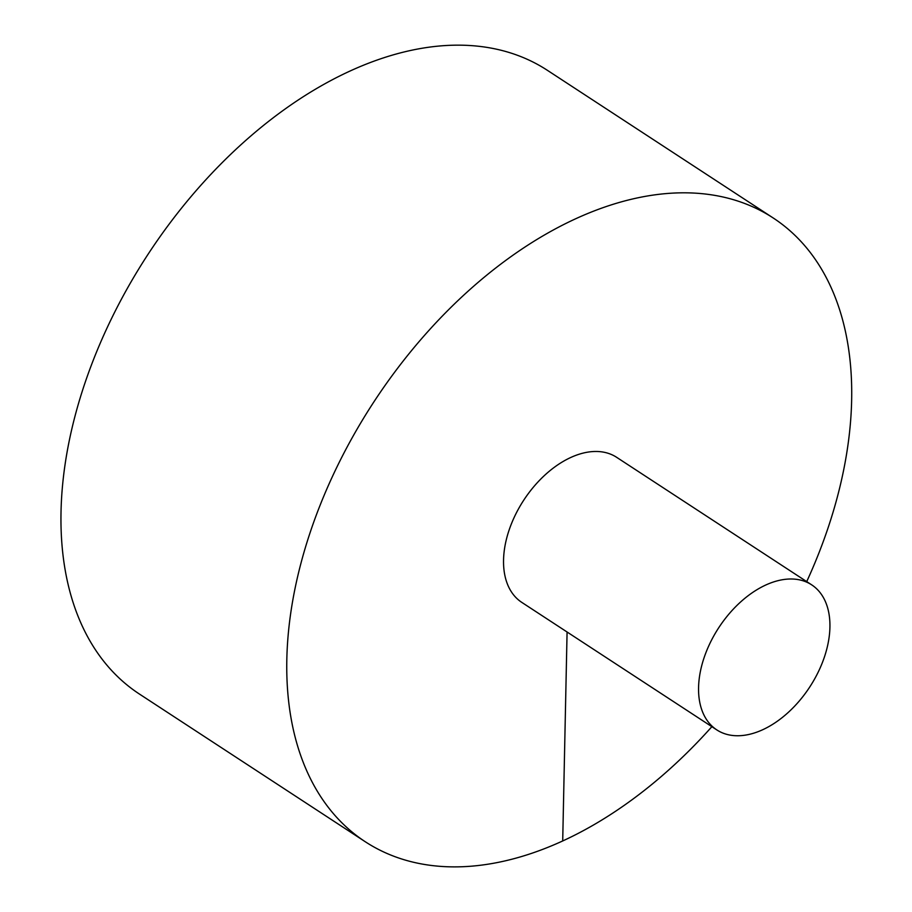 <?xml version="1.0" encoding="UTF-8"?>
<svg xmlns="http://www.w3.org/2000/svg" width="912" height="912" viewBox="0 0 912 912"><rect width="100%" height="100%" fill="white"/><g stroke="black" fill="none" stroke-linecap="round" stroke-linejoin="round"><path stroke-width="1.37" d="M806.721 581.617A372.655 233.506 123.2 0 0 773.171 217.957L547.36 70.304A372.655 233.506 123.2 0 0 241.133 144.563A372.655 233.506 123.2 0 0 61.024 511.826A372.655 233.506 123.2 0 0 139.468 694.078L365.267 841.742A372.655 233.506 123.2 0 0 711.862 726.682M773.171 217.957A372.655 233.506 123.2 0 0 466.944 292.216A372.655 233.506 123.2 0 0 286.824 659.479A372.655 233.506 123.2 0 0 365.267 841.742M811.669 584.843L616.649 457.322A86.663 54.298 123.2 0 0 570.741 457.493A86.663 54.298 123.2 0 0 503.549 560.002A86.663 54.298 123.2 0 0 521.789 602.387L716.809 729.908A86.663 54.298 123.2 0 0 809.685 687.101A86.663 54.298 123.2 0 0 811.669 584.843A86.663 54.298 123.2 0 0 740.453 602.114A86.663 54.298 123.2 0 0 698.569 687.523A86.663 54.298 123.2 0 0 716.809 729.908M562.704 840.978L567.082 632.005"/></g></svg>
